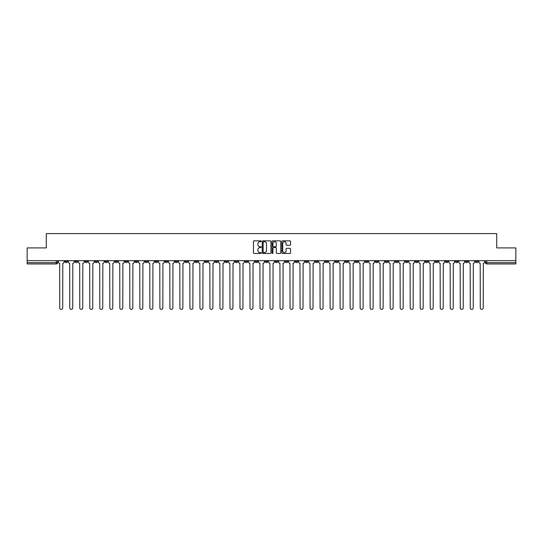 <?xml version="1.0" encoding="UTF-8"?>
<svg xmlns="http://www.w3.org/2000/svg" width="543" height="543" viewBox="0 0 543 543"><rect width="100%" height="100%" fill="white"/><g stroke="black" fill="none" stroke-linecap="round" stroke-linejoin="round"><path stroke-width="0.81" d="M261.231 241.282A0.441 0.441 0 0 0 260.789 240.841L254.097 240.841A0.631 0.631 0 0 0 253.466 241.472L253.466 252.814A0.631 0.631 0 0 0 254.097 253.445L260.789 253.445A0.441 0.441 0 0 0 261.231 253.004A0.441 0.441 0 0 0 260.789 252.563L259.921 252.563A2.016 2.016 0 0 1 257.905 250.547L257.905 249.597A2.016 2.016 0 0 1 259.921 247.581L260.789 247.581A0.441 0.441 0 0 0 261.231 247.14A0.441 0.441 0 0 0 260.789 246.698L259.921 246.698A2.016 2.016 0 0 1 257.905 244.683L257.905 243.739A2.016 2.016 0 0 1 259.921 241.723L260.789 241.723A0.441 0.441 0 0 0 261.231 241.282M395.379 260.688L395.379 261.393L397.944 261.393A1.283 1.283 0 0 1 396.661 262.676A1.283 1.283 0 0 1 395.379 261.393L395.379 260.688M335.303 260.688L335.303 261.393L337.868 261.393A1.283 1.283 0 0 1 336.585 262.676A1.283 1.283 0 0 1 335.303 261.393L335.303 260.688M325.284 260.688L325.284 261.393L327.857 261.393A1.283 1.283 0 0 1 326.567 262.676A1.283 1.283 0 0 1 325.284 261.393L325.284 260.688M265.208 260.688L265.208 261.393L267.78 261.393A1.283 1.283 0 0 1 266.491 262.676A1.283 1.283 0 0 1 265.208 261.393L265.208 260.688M255.196 260.688L255.196 261.393L257.762 261.393A1.283 1.283 0 0 1 256.479 262.676A1.283 1.283 0 0 1 255.196 261.393L255.196 260.688M245.185 260.688L245.185 261.393L247.751 261.393A1.283 1.283 0 0 1 246.468 262.676A1.283 1.283 0 0 1 245.185 261.393L245.185 260.688M225.162 260.688L225.162 261.393L227.727 261.393A1.283 1.283 0 0 1 226.445 262.676A1.283 1.283 0 0 1 225.162 261.393L225.162 260.688M205.132 261.393L205.132 260.688L205.132 261.393A1.283 1.283 0 0 0 206.415 262.676A1.283 1.283 0 0 1 205.132 261.393L207.697 261.393A1.283 1.283 0 0 1 206.415 262.676A1.283 1.283 0 0 0 207.697 261.393L207.697 260.688L207.697 261.393M195.12 261.393L195.12 260.688L195.12 261.393A1.283 1.283 0 0 0 196.403 262.676A1.283 1.283 0 0 1 195.12 261.393L197.686 261.393A1.283 1.283 0 0 1 196.403 262.676M185.109 261.393L185.109 260.688L185.109 261.393A1.283 1.283 0 0 0 186.392 262.676A1.283 1.283 0 0 1 185.109 261.393L187.674 261.393A1.283 1.283 0 0 1 186.392 262.676A1.283 1.283 0 0 0 187.674 261.393L187.674 260.688L187.674 261.393M175.097 260.688L175.097 261.393L177.663 261.393A1.283 1.283 0 0 1 176.38 262.676A1.283 1.283 0 0 1 175.097 261.393L175.097 260.688M165.086 260.688L165.086 261.393L167.651 261.393A1.283 1.283 0 0 1 166.368 262.676A1.283 1.283 0 0 1 165.086 261.393L165.086 260.688M155.067 260.688L155.067 261.393L157.64 261.393A1.283 1.283 0 0 1 156.35 262.676A1.283 1.283 0 0 1 155.067 261.393L155.067 260.688M145.056 261.393L145.056 260.688L145.056 261.393A1.283 1.283 0 0 0 146.338 262.676A1.283 1.283 0 0 1 145.056 261.393L147.621 261.393A1.283 1.283 0 0 1 146.338 262.676M125.033 261.393L125.033 260.688L125.033 261.393A1.283 1.283 0 0 0 126.315 262.676A1.283 1.283 0 0 1 125.033 261.393L127.598 261.393A1.283 1.283 0 0 1 126.315 262.676A1.283 1.283 0 0 0 127.598 261.393L127.598 260.688L127.598 261.393M115.021 261.393L115.021 260.688L115.021 261.393A1.283 1.283 0 0 0 116.304 262.676A1.283 1.283 0 0 1 115.021 261.393L117.587 261.393A1.283 1.283 0 0 1 116.304 262.676A1.283 1.283 0 0 0 117.587 261.393L117.587 260.688L117.587 261.393M105.003 261.393L105.003 260.688L105.003 261.393A1.283 1.283 0 0 0 106.292 262.676A1.283 1.283 0 0 1 105.003 261.393L107.575 261.393A1.283 1.283 0 0 1 106.292 262.676A1.283 1.283 0 0 0 107.575 261.393L107.575 260.688L107.575 261.393M94.991 261.393L94.991 260.688L94.991 261.393A1.283 1.283 0 0 0 96.274 262.676A1.283 1.283 0 0 1 94.991 261.393L97.564 261.393A1.283 1.283 0 0 1 96.274 262.676M84.98 261.393L84.98 260.688L84.98 261.393A1.283 1.283 0 0 0 86.262 262.676A1.283 1.283 0 0 1 84.98 261.393L87.545 261.393A1.283 1.283 0 0 1 86.262 262.676A1.283 1.283 0 0 0 87.545 261.393L87.545 260.688L87.545 261.393M74.968 261.393L74.968 260.688L74.968 261.393A1.283 1.283 0 0 0 76.251 262.676A1.283 1.283 0 0 1 74.968 261.393L77.534 261.393A1.283 1.283 0 0 1 76.251 262.676A1.283 1.283 0 0 0 77.534 261.393L77.534 260.688L77.534 261.393M289.914 245.287A0.631 0.631 0 0 0 290.539 244.655L290.539 241.472A0.631 0.631 0 0 0 289.914 240.841L282.475 240.841A0.631 0.631 0 0 0 281.851 241.472L281.851 252.814A0.631 0.631 0 0 0 282.475 253.445L289.914 253.445A0.631 0.631 0 0 0 290.539 252.814L290.539 248.972A0.631 0.631 0 0 0 289.914 248.341L286.731 248.341A0.631 0.631 0 0 0 286.1 248.972L286.1 250.873A1.683 1.683 0 0 1 284.417 252.563A1.683 1.683 0 0 1 282.733 250.873L282.733 243.407A1.683 1.683 0 0 1 284.417 241.723A1.683 1.683 0 0 1 286.1 243.407L286.1 244.655A0.631 0.631 0 0 0 286.731 245.287L289.914 245.287M27.15 260.688L27.15 247.913L46.277 247.913L46.277 233.599L496.723 233.599L496.723 247.913L515.85 247.913L515.85 260.688L27.15 260.688L27.15 262.676L57.51 262.676L57.51 260.688L57.51 262.676A1.283 1.283 0 0 1 56.228 263.959L27.15 263.959L27.15 262.676M270.95 241.472A0.631 0.631 0 0 0 270.319 240.841L262.887 240.841A0.631 0.631 0 0 0 262.255 241.472L262.255 252.814A0.631 0.631 0 0 0 262.887 253.445L270.319 253.445A0.631 0.631 0 0 0 270.95 252.814L270.95 241.472M272.681 240.841L280.113 240.841A0.631 0.631 0 0 1 280.745 241.472L280.745 252.814A0.631 0.631 0 0 1 280.113 253.445L276.937 253.445A0.631 0.631 0 0 1 276.306 252.814L276.306 248.212A0.631 0.631 0 0 0 275.674 247.581L273.563 247.581A0.631 0.631 0 0 0 272.932 248.212L272.932 253.004A0.441 0.441 0 0 1 272.491 253.445A0.441 0.441 0 0 1 272.05 253.004L272.05 241.472A0.631 0.631 0 0 1 272.681 240.841M485.49 260.688L485.49 262.676L515.85 262.676L515.85 263.959L486.772 263.959A1.283 1.283 0 0 1 485.49 262.676M515.85 260.688L515.85 262.676M478.044 260.688L478.044 261.393A1.283 1.283 0 0 1 476.761 262.676A1.283 1.283 0 0 1 475.478 261.393A1.283 1.283 0 0 0 476.761 262.676A1.283 1.283 0 0 0 478.044 261.393L475.478 261.393L475.478 260.688M468.032 260.688L468.032 261.393A1.283 1.283 0 0 1 466.749 262.676A1.283 1.283 0 0 1 465.466 261.393L468.032 261.393M465.466 260.688L465.466 261.393M458.02 260.688L458.02 261.393A1.283 1.283 0 0 1 456.738 262.676A1.283 1.283 0 0 1 455.455 261.393L458.02 261.393M455.455 260.688L455.455 261.393M448.009 261.393L448.009 260.688L448.009 261.393A1.283 1.283 0 0 1 446.726 262.676A1.283 1.283 0 0 1 445.436 261.393L448.009 261.393A1.283 1.283 0 0 1 446.726 262.676M445.436 260.688L445.436 261.393M437.997 260.688L437.997 261.393A1.283 1.283 0 0 1 436.708 262.676A1.283 1.283 0 0 1 435.425 261.393A1.283 1.283 0 0 0 436.708 262.676M435.425 260.688L435.425 261.393L437.997 261.393M427.979 260.688L427.979 261.393A1.283 1.283 0 0 1 426.696 262.676A1.283 1.283 0 0 1 425.413 261.393L427.979 261.393A1.283 1.283 0 0 1 426.696 262.676M425.413 260.688L425.413 261.393M417.967 260.688L417.967 261.393A1.283 1.283 0 0 1 416.685 262.676A1.283 1.283 0 0 1 415.402 261.393A1.283 1.283 0 0 0 416.685 262.676M415.402 260.688L415.402 261.393L417.967 261.393M407.956 260.688L407.956 261.393A1.283 1.283 0 0 1 406.673 262.676A1.283 1.283 0 0 1 405.39 261.393L407.956 261.393M405.39 260.688L405.39 261.393M397.944 260.688L397.944 261.393A1.283 1.283 0 0 1 396.661 262.676M387.933 260.688L387.933 261.393A1.283 1.283 0 0 1 386.65 262.676A1.283 1.283 0 0 1 385.36 261.393L387.933 261.393M385.36 260.688L385.36 261.393M377.914 260.688L377.914 261.393A1.283 1.283 0 0 1 376.632 262.676A1.283 1.283 0 0 1 375.349 261.393L377.914 261.393M375.349 260.688L375.349 261.393M367.903 260.688L367.903 261.393A1.283 1.283 0 0 1 366.62 262.676A1.283 1.283 0 0 1 365.337 261.393A1.283 1.283 0 0 0 366.62 262.676M365.337 260.688L365.337 261.393L367.903 261.393M357.891 260.688L357.891 261.393A1.283 1.283 0 0 1 356.608 262.676A1.283 1.283 0 0 1 355.326 261.393L357.891 261.393M355.326 260.688L355.326 261.393M347.88 260.688L347.88 261.393A1.283 1.283 0 0 1 346.597 262.676A1.283 1.283 0 0 1 345.314 261.393L347.88 261.393M345.314 260.688L345.314 261.393M337.868 260.688L337.868 261.393M327.857 260.688L327.857 261.393L327.857 260.688M317.838 260.688L317.838 261.393A1.283 1.283 0 0 1 316.555 262.676A1.283 1.283 0 0 1 315.273 261.393L317.838 261.393M315.273 260.688L315.273 261.393M307.827 260.688L307.827 261.393A1.283 1.283 0 0 1 306.544 262.676A1.283 1.283 0 0 1 305.261 261.393L307.827 261.393M305.261 260.688L305.261 261.393M297.815 260.688L297.815 261.393A1.283 1.283 0 0 1 296.532 262.676A1.283 1.283 0 0 1 295.249 261.393L297.815 261.393M295.249 260.688L295.249 261.393M287.804 260.688L287.804 261.393A1.283 1.283 0 0 1 286.521 262.676A1.283 1.283 0 0 1 285.238 261.393L287.804 261.393M285.238 260.688L285.238 261.393M277.792 260.688L277.792 261.393A1.283 1.283 0 0 1 276.509 262.676A1.283 1.283 0 0 1 275.22 261.393L277.792 261.393M275.22 260.688L275.22 261.393M267.78 260.688L267.78 261.393A1.283 1.283 0 0 1 266.491 262.676M257.762 260.688L257.762 261.393M247.751 261.393L247.751 260.688L247.751 261.393A1.283 1.283 0 0 1 246.468 262.676M237.739 260.688L237.739 261.393A1.283 1.283 0 0 1 236.456 262.676A1.283 1.283 0 0 1 235.173 261.393A1.283 1.283 0 0 0 236.456 262.676A1.283 1.283 0 0 0 237.739 261.393L235.173 261.393L235.173 260.688M227.727 261.393L227.727 260.688L227.727 261.393A1.283 1.283 0 0 1 226.445 262.676M217.716 260.688L217.716 261.393A1.283 1.283 0 0 1 216.433 262.676A1.283 1.283 0 0 1 215.143 261.393A1.283 1.283 0 0 0 216.433 262.676M215.143 260.688L215.143 261.393L217.716 261.393M197.686 260.688L197.686 261.393L197.686 260.688M177.663 261.393L177.663 260.688L177.663 261.393A1.283 1.283 0 0 1 176.38 262.676M167.651 261.393L167.651 260.688L167.651 261.393A1.283 1.283 0 0 1 166.368 262.676M157.64 261.393L157.64 260.688L157.64 261.393A1.283 1.283 0 0 1 156.35 262.676M147.621 260.688L147.621 261.393L147.621 260.688M137.61 261.393L137.61 260.688L137.61 261.393A1.283 1.283 0 0 1 136.327 262.676A1.283 1.283 0 0 1 135.044 261.393L137.61 261.393A1.283 1.283 0 0 1 136.327 262.676M135.044 260.688L135.044 261.393M97.564 260.688L97.564 261.393L97.564 260.688M67.522 260.688L67.522 261.393A1.283 1.283 0 0 1 66.239 262.676A1.283 1.283 0 0 1 64.956 261.393A1.283 1.283 0 0 0 66.239 262.676A1.283 1.283 0 0 0 67.522 261.393L67.522 260.688M64.956 260.688L64.956 261.393L67.522 261.393M56.228 260.688L56.228 263.959A1.283 1.283 0 0 0 57.51 262.676M263.579 241.723A0.441 0.441 0 0 0 263.138 242.164L263.138 252.122A0.441 0.441 0 0 0 263.579 252.563L264.489 252.563A2.016 2.016 0 0 0 266.504 250.547L266.504 243.739A2.016 2.016 0 0 0 264.489 241.723L263.579 241.723M276.306 243.44A1.683 1.683 0 0 0 274.615 241.757A1.683 1.683 0 0 0 272.932 243.44L272.932 246.074A0.631 0.631 0 0 0 273.563 246.698L275.674 246.698A0.631 0.631 0 0 0 276.306 246.074L276.306 243.44M58.372 260.688L58.372 262.031A1.283 1.283 0 0 0 59.662 263.314L59.757 307.922A1.473 1.473 0 0 0 61.23 309.401A1.473 1.473 0 0 0 62.71 307.922L62.805 263.314A1.283 1.283 0 0 0 64.088 262.031L64.088 260.688M68.391 260.688L68.391 262.031A1.283 1.283 0 0 0 69.674 263.314L69.769 307.922A1.473 1.473 0 0 0 71.242 309.401A1.473 1.473 0 0 0 72.721 307.922L72.816 263.314A1.283 1.283 0 0 0 74.099 262.031L74.099 260.688M78.402 260.688L78.402 262.031A1.283 1.283 0 0 0 79.685 263.314L79.78 307.922A1.473 1.473 0 0 0 81.26 309.401A1.473 1.473 0 0 0 82.733 307.922L82.828 263.314A1.283 1.283 0 0 0 84.111 262.031L84.111 260.688M88.414 260.688L88.414 262.031A1.283 1.283 0 0 0 89.697 263.314L89.792 307.922A1.473 1.473 0 0 0 91.272 309.401A1.473 1.473 0 0 0 92.744 307.922L92.839 263.314A1.283 1.283 0 0 0 94.129 262.031L94.129 260.688M98.426 260.688L98.426 262.031A1.283 1.283 0 0 0 99.708 263.314L99.803 307.922A1.473 1.473 0 0 0 101.283 309.401A1.473 1.473 0 0 0 102.756 307.922L102.858 263.314A1.283 1.283 0 0 0 104.141 262.031L104.141 260.688M108.437 260.688L108.437 262.031A1.283 1.283 0 0 0 109.72 263.314L109.822 307.922A1.473 1.473 0 0 0 111.295 309.401A1.473 1.473 0 0 0 112.774 307.922L112.869 263.314A1.283 1.283 0 0 0 114.152 262.031L114.152 260.688M118.455 260.688L118.455 262.031A1.283 1.283 0 0 0 119.738 263.314L119.833 307.922A1.473 1.473 0 0 0 121.306 309.401A1.473 1.473 0 0 0 122.786 307.922L122.881 263.314A1.283 1.283 0 0 0 124.164 262.031L124.164 260.688M128.467 260.688L128.467 262.031A1.283 1.283 0 0 0 129.75 263.314L129.845 307.922A1.473 1.473 0 0 0 131.325 309.401A1.473 1.473 0 0 0 132.797 307.922L132.892 263.314A1.283 1.283 0 0 0 134.175 262.031L134.175 260.688M138.479 260.688L138.479 262.031A1.283 1.283 0 0 0 139.761 263.314L139.856 307.922A1.473 1.473 0 0 0 141.336 309.401A1.473 1.473 0 0 0 142.809 307.922L142.904 263.314A1.283 1.283 0 0 0 144.187 262.031L144.187 260.688M148.49 260.688L148.49 262.031A1.283 1.283 0 0 0 149.773 263.314L149.868 307.922A1.473 1.473 0 0 0 151.348 309.401A1.473 1.473 0 0 0 152.821 307.922L152.922 263.314A1.283 1.283 0 0 0 154.205 262.031L154.205 260.688M158.502 260.688L158.502 262.031A1.283 1.283 0 0 0 159.785 263.314L159.886 307.922A1.473 1.473 0 0 0 161.359 309.401A1.473 1.473 0 0 0 162.839 307.922L162.934 263.314A1.283 1.283 0 0 0 164.217 262.031L164.217 260.688M168.513 260.688L168.513 262.031A1.283 1.283 0 0 0 169.803 263.314L169.898 307.922A1.473 1.473 0 0 0 171.371 309.401A1.473 1.473 0 0 0 172.85 307.922L172.946 263.314A1.283 1.283 0 0 0 174.228 262.031L174.228 260.688M178.532 260.688L178.532 262.031A1.283 1.283 0 0 0 179.814 263.314L179.909 307.922A1.473 1.473 0 0 0 181.382 309.401A1.473 1.473 0 0 0 182.862 307.922L182.957 263.314A1.283 1.283 0 0 0 184.24 262.031L184.24 260.688M188.543 260.688L188.543 262.031A1.283 1.283 0 0 0 189.826 263.314L189.921 307.922A1.473 1.473 0 0 0 191.401 309.401A1.473 1.473 0 0 0 192.874 307.922L192.969 263.314A1.283 1.283 0 0 0 194.251 262.031L194.251 260.688M198.555 260.688L198.555 262.031A1.283 1.283 0 0 0 199.838 263.314L199.933 307.922A1.473 1.473 0 0 0 201.412 309.401A1.473 1.473 0 0 0 202.885 307.922L202.98 263.314A1.283 1.283 0 0 0 204.27 262.031L204.27 260.688M208.566 260.688L208.566 262.031A1.283 1.283 0 0 0 209.849 263.314L209.944 307.922A1.473 1.473 0 0 0 211.424 309.401A1.473 1.473 0 0 0 212.897 307.922L212.999 263.314A1.283 1.283 0 0 0 214.281 262.031L214.281 260.688M218.578 260.688L218.578 262.031A1.283 1.283 0 0 0 219.861 263.314L219.963 307.922A1.473 1.473 0 0 0 221.435 309.401A1.473 1.473 0 0 0 222.915 307.922L223.01 263.314A1.283 1.283 0 0 0 224.293 262.031L224.293 260.688M228.589 260.688L228.589 262.031A1.283 1.283 0 0 0 229.879 263.314L229.974 307.922A1.473 1.473 0 0 0 231.447 309.401A1.473 1.473 0 0 0 232.927 307.922L233.022 263.314A1.283 1.283 0 0 0 234.304 262.031L234.304 260.688M238.608 260.688L238.608 262.031A1.283 1.283 0 0 0 239.891 263.314L239.986 307.922A1.473 1.473 0 0 0 241.459 309.401A1.473 1.473 0 0 0 242.938 307.922L243.033 263.314A1.283 1.283 0 0 0 244.316 262.031L244.316 260.688M248.619 260.688L248.619 262.031A1.283 1.283 0 0 0 249.902 263.314L249.997 307.922A1.473 1.473 0 0 0 251.477 309.401A1.473 1.473 0 0 0 252.95 307.922L253.045 263.314A1.283 1.283 0 0 0 254.328 262.031L254.328 260.688M258.631 260.688L258.631 262.031A1.283 1.283 0 0 0 259.914 263.314L260.009 307.922A1.473 1.473 0 0 0 261.488 309.401A1.473 1.473 0 0 0 262.961 307.922L263.063 263.314A1.283 1.283 0 0 0 264.346 262.031L264.346 260.688M268.642 260.688L268.642 262.031A1.283 1.283 0 0 0 269.925 263.314L270.027 307.922A1.473 1.473 0 0 0 271.5 309.401A1.473 1.473 0 0 0 272.973 307.922L273.075 263.314A1.283 1.283 0 0 0 274.358 262.031L274.358 260.688M278.654 260.688L278.654 262.031A1.283 1.283 0 0 0 279.937 263.314L280.039 307.922A1.473 1.473 0 0 0 281.512 309.401A1.473 1.473 0 0 0 282.991 307.922L283.086 263.314A1.283 1.283 0 0 0 284.369 262.031L284.369 260.688M288.672 260.688L288.672 262.031A1.283 1.283 0 0 0 289.955 263.314L290.05 307.922A1.473 1.473 0 0 0 291.523 309.401A1.473 1.473 0 0 0 293.003 307.922L293.098 263.314A1.283 1.283 0 0 0 294.381 262.031L294.381 260.688M298.684 260.688L298.684 262.031A1.283 1.283 0 0 0 299.967 263.314L300.062 307.922A1.473 1.473 0 0 0 301.541 309.401A1.473 1.473 0 0 0 303.014 307.922L303.109 263.314A1.283 1.283 0 0 0 304.392 262.031L304.392 260.688M308.695 260.688L308.695 262.031A1.283 1.283 0 0 0 309.978 263.314L310.073 307.922A1.473 1.473 0 0 0 311.553 309.401A1.473 1.473 0 0 0 313.026 307.922L313.121 263.314A1.283 1.283 0 0 0 314.411 262.031L314.411 260.688M318.707 260.688L318.707 262.031A1.283 1.283 0 0 0 319.99 263.314L320.085 307.922A1.473 1.473 0 0 0 321.565 309.401A1.473 1.473 0 0 0 323.037 307.922L323.139 263.314A1.283 1.283 0 0 0 324.422 262.031L324.422 260.688M328.719 260.688L328.719 262.031A1.283 1.283 0 0 0 330.001 263.314L330.103 307.922A1.473 1.473 0 0 0 331.576 309.401A1.473 1.473 0 0 0 333.056 307.922L333.151 263.314A1.283 1.283 0 0 0 334.434 262.031L334.434 260.688M338.73 260.688L338.73 262.031A1.283 1.283 0 0 0 340.02 263.314L340.115 307.922A1.473 1.473 0 0 0 341.588 309.401A1.473 1.473 0 0 0 343.067 307.922L343.162 263.314A1.283 1.283 0 0 0 344.445 262.031L344.445 260.688M348.749 260.688L348.749 262.031A1.283 1.283 0 0 0 350.031 263.314L350.126 307.922A1.473 1.473 0 0 0 351.599 309.401A1.473 1.473 0 0 0 353.079 307.922L353.174 263.314A1.283 1.283 0 0 0 354.457 262.031L354.457 260.688M358.76 260.688L358.76 262.031A1.283 1.283 0 0 0 360.043 263.314L360.138 307.922A1.473 1.473 0 0 0 361.618 309.401A1.473 1.473 0 0 0 363.091 307.922L363.186 263.314A1.283 1.283 0 0 0 364.468 262.031L364.468 260.688M368.772 260.688L368.772 262.031A1.283 1.283 0 0 0 370.055 263.314L370.15 307.922A1.473 1.473 0 0 0 371.629 309.401A1.473 1.473 0 0 0 373.102 307.922L373.197 263.314A1.283 1.283 0 0 0 374.487 262.031L374.487 260.688M378.783 260.688L378.783 262.031A1.283 1.283 0 0 0 380.066 263.314L380.161 307.922A1.473 1.473 0 0 0 381.641 309.401A1.473 1.473 0 0 0 383.114 307.922L383.215 263.314A1.283 1.283 0 0 0 384.498 262.031L384.498 260.688M388.795 260.688L388.795 262.031A1.283 1.283 0 0 0 390.078 263.314L390.179 307.922A1.473 1.473 0 0 0 391.652 309.401A1.473 1.473 0 0 0 393.132 307.922L393.227 263.314A1.283 1.283 0 0 0 394.51 262.031L394.51 260.688M398.813 260.688L398.813 262.031A1.283 1.283 0 0 0 400.096 263.314L400.191 307.922A1.473 1.473 0 0 0 401.664 309.401A1.473 1.473 0 0 0 403.144 307.922L403.239 263.314A1.283 1.283 0 0 0 404.521 262.031L404.521 260.688M408.825 260.688L408.825 262.031A1.283 1.283 0 0 0 410.108 263.314L410.203 307.922A1.473 1.473 0 0 0 411.675 309.401A1.473 1.473 0 0 0 413.155 307.922L413.25 263.314A1.283 1.283 0 0 0 414.533 262.031L414.533 260.688M418.836 260.688L418.836 262.031A1.283 1.283 0 0 0 420.119 263.314L420.214 307.922A1.473 1.473 0 0 0 421.694 309.401A1.473 1.473 0 0 0 423.167 307.922L423.262 263.314A1.283 1.283 0 0 0 424.545 262.031L424.545 260.688M428.848 260.688L428.848 262.031A1.283 1.283 0 0 0 430.131 263.314L430.226 307.922A1.473 1.473 0 0 0 431.705 309.401A1.473 1.473 0 0 0 433.178 307.922L433.28 263.314A1.283 1.283 0 0 0 434.563 262.031L434.563 260.688M438.859 260.688L438.859 262.031A1.283 1.283 0 0 0 440.142 263.314L440.244 307.922A1.473 1.473 0 0 0 441.717 309.401A1.473 1.473 0 0 0 443.197 307.922L443.292 263.314A1.283 1.283 0 0 0 444.574 262.031L444.574 260.688M448.871 260.688L448.871 262.031A1.283 1.283 0 0 0 450.161 263.314L450.256 307.922A1.473 1.473 0 0 0 451.728 309.401A1.473 1.473 0 0 0 453.208 307.922L453.303 263.314A1.283 1.283 0 0 0 454.586 262.031L454.586 260.688M458.889 260.688L458.889 262.031A1.283 1.283 0 0 0 460.172 263.314L460.267 307.922A1.473 1.473 0 0 0 461.74 309.401A1.473 1.473 0 0 0 463.22 307.922L463.315 263.314A1.283 1.283 0 0 0 464.598 262.031L464.598 260.688M468.901 260.688L468.901 262.031A1.283 1.283 0 0 0 470.184 263.314L470.279 307.922A1.473 1.473 0 0 0 471.758 309.401A1.473 1.473 0 0 0 473.231 307.922L473.326 263.314A1.283 1.283 0 0 0 474.609 262.031L474.609 260.688M478.912 260.688L478.912 262.031A1.283 1.283 0 0 0 480.195 263.314L480.29 307.922A1.473 1.473 0 0 0 481.77 309.401A1.473 1.473 0 0 0 483.243 307.922L483.338 263.314A1.283 1.283 0 0 0 484.627 262.031L484.627 260.688M486.772 260.688L486.772 263.959"/></g></svg>
